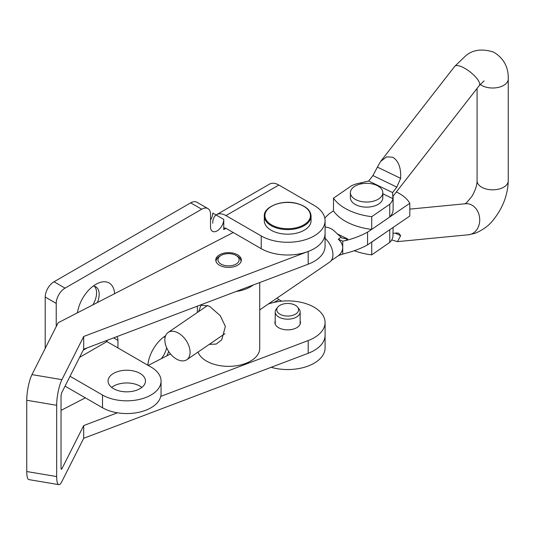 <?xml version="1.0" encoding="UTF-8"?>
<svg xmlns="http://www.w3.org/2000/svg" width="535" height="535" viewBox="0 0 535 535"><rect width="100%" height="100%" fill="white"/><g stroke="black" fill="none" stroke-linecap="round" stroke-linejoin="round"><path stroke-width="0.8" d="M166.806 355.849A16.525 9.536 120 0 0 168.665 351.455M165.141 337.19A16.525 9.536 120 0 0 163.824 336.943M161.389 358.637A16.525 9.536 120 0 0 166.646 347.737M114.597 293.675A26.496 15.301 120 0 0 98.707 282.935A26.496 15.301 120 0 0 95.905 284.312A26.496 15.301 120 0 0 77.455 312.821M97.397 302.542A16.525 9.536 120 0 0 95.758 286.787A16.525 9.536 120 0 0 93.291 286.031M92.823 304.903A16.525 9.536 120 0 0 94.347 286.212M113.54 373.397A18.705 10.8 180 0 1 133.924 371.056A18.705 10.8 180 0 1 145.466 381.034A18.705 10.8 180 0 1 139.989 388.671A18.705 10.8 180 0 1 119.606 391.011A18.705 10.8 180 0 1 108.063 381.034A18.705 10.8 180 0 1 113.54 373.397M111.654 387.4A18.705 10.8 180 0 1 113.54 386.123A18.705 10.8 180 0 1 141.875 387.4M106.632 341.39A9.423 5.444 -60 0 1 107.374 340.24M116.77 336.682A9.423 5.444 -60 0 1 117.947 340.367L117.947 347.944M106.926 340.909L106.926 341.584A3.116 1.799 60 0 1 105.963 340.775M210.529 220.005A9.349 5.397 -60 0 0 212.736 213.044L223.757 219.403A9.349 5.397 -60 0 1 219.671 228.82A9.349 5.397 -60 0 1 212.469 231.321A9.349 5.397 -60 0 1 210.529 227.041L210.529 214.314A12.472 7.202 120 0 0 207.948 208.61A12.472 7.202 120 0 0 201.715 209.225L65.043 288.131A12.472 7.202 120 0 0 56.228 303.399L56.228 326.564M207.948 208.61L196.927 202.243A12.472 7.202 120 0 0 190.687 202.859L54.022 281.764A12.472 7.202 120 0 0 45.207 297.039L45.207 348.405M225.957 215.592A18.705 10.8 -120 0 0 216.608 214.662L269.513 184.12A18.705 10.8 60 0 1 278.862 185.043L225.957 215.592L261.227 235.948L261.227 248.675L225.957 228.318A3.116 1.799 -120 0 0 224.399 228.164A3.116 1.799 -120 0 0 223.757 229.589L223.757 219.403M165.596 335.733A26.496 15.301 120 0 0 147.82 365.191M216.608 214.662A18.705 10.8 -120 0 0 212.736 223.222M261.227 235.948A37.41 21.601 0 0 0 301.994 240.63A37.41 21.601 0 0 0 325.086 220.681A37.41 21.601 0 0 0 314.132 205.407L278.862 185.043M261.227 248.675A37.41 21.601 0 0 0 301.994 253.363A37.41 21.601 0 0 0 325.086 233.407A37.41 21.601 0 0 1 308.193 251.463L83.694 336.482L83.694 349.208L308.193 264.19A37.41 21.601 0 0 0 325.086 246.133L325.086 220.681M274.007 302.389L278.862 299.587A3.116 1.799 60 0 1 277.284 297.901M83.694 336.482L61.913 379.656A18.705 4.273 99.5 0 0 56.677 405.296L56.677 476.565A18.705 4.273 99.5 0 0 58.81 484.643A18.705 4.273 99.5 0 0 61.913 481.467L83.694 438.292L308.193 353.281A37.41 21.601 0 0 0 325.086 335.218L325.086 347.944A37.41 21.601 180 0 1 271.131 367.318M278.862 299.587L281.624 301.178M79.568 357.373L106.926 341.584L151.01 367.037A34.294 19.795 180 0 1 161.055 381.034L161.055 393.76A34.294 19.795 180 0 1 139.889 412.05A34.294 19.795 180 0 1 102.519 407.757L65.063 386.136M161.055 381.034A34.294 19.795 180 0 1 139.889 399.324A34.294 19.795 180 0 1 102.519 395.031L70.031 376.279M147.887 364.542A16.525 9.536 120 0 0 148.489 365.291M238.082 255.115A12.78 7.376 0 0 0 223.991 253.135A12.78 7.376 0 0 0 215.765 260.023A12.78 7.376 0 0 0 219.016 264.939A12.78 7.376 0 0 0 233.106 266.918A12.78 7.376 0 0 0 241.332 260.023A12.78 7.376 0 0 0 238.082 255.115M275.211 320.873A12.78 7.376 0 0 0 274.896 322.491A12.78 7.376 0 0 0 278.147 327.407A12.78 7.376 0 0 0 292.237 329.386A12.78 7.376 0 0 0 300.463 322.491A12.78 7.376 0 0 0 300.148 320.873M83.694 438.292L83.694 425.566L61.913 468.74A3.116 0.709 99.5 0 1 61.391 469.269A3.116 0.709 99.5 0 1 61.037 467.924L61.037 396.656A3.116 0.709 99.5 0 1 61.913 392.382L83.694 349.208M56.677 405.296L26.75 400.26L26.75 471.529A18.705 4.273 -80.5 0 0 28.877 479.607L58.81 484.643M83.694 425.566L117.392 412.806M160.754 396.388L308.193 340.554A37.41 21.601 0 0 0 325.086 322.491A37.41 21.601 0 0 0 306.073 303.686A37.41 21.601 0 0 0 268.363 304M170.511 353.936L148.228 365.425M85.339 397.839L61.037 410.372M26.75 400.26A18.705 4.273 -80.5 0 1 31.98 374.62L58.134 322.779L233.24 232.518M278.742 233.153A23.38 13.495 180 0 1 264.297 220.681L264.297 216.1A23.38 13.495 180 0 0 278.742 228.572A23.38 13.495 180 0 0 311.062 216.1L311.062 220.681A23.38 13.495 180 0 1 278.742 233.153M279.965 314.219A10.914 6.3 0 0 0 293.869 314.954A10.914 6.3 0 0 0 297.641 307.197A10.914 6.3 0 0 0 295.394 305.311A10.914 6.3 0 0 0 277.718 307.197A10.914 6.3 0 0 0 279.965 314.219M277.718 307.197L276.294 309.029A12.472 7.202 0 0 0 275.211 311.972A12.472 7.202 0 0 0 278.862 317.061A12.472 7.202 0 0 0 292.451 318.619A12.472 7.202 0 0 0 300.148 311.972A12.472 7.202 0 0 0 299.065 309.029L297.641 307.197M209.299 344.353L216.207 344.072L221.737 339.799L225.375 326.424L220.226 315.643L210.121 306.796L208.429 305.886L200.979 305.271L198.619 311.624M236.644 263.722A10.6 6.119 0 0 0 236.042 255.442A10.6 6.119 0 0 0 221.055 255.442A10.6 6.119 0 0 0 220.453 255.824A10.6 6.119 0 0 0 221.711 264.444A10.6 6.119 0 0 0 236.644 263.722M240.997 261.695A12.472 7.202 0 0 0 241.017 261.301A12.472 7.202 0 0 0 237.366 256.212L236.042 255.442M221.055 255.442L219.731 256.212A12.472 7.202 0 0 0 219.022 256.653A12.472 7.202 0 0 0 216.08 261.301A12.472 7.202 0 0 0 216.1 261.695M236.122 291.488A31.17 17.996 0 0 0 252.359 285.643A31.17 17.996 0 0 0 253.269 284.995M198.037 352.043A31.17 17.996 0 0 0 220.915 365.8A31.17 17.996 0 0 0 252.359 359.968A31.17 17.996 0 0 0 259.722 348.352L259.722 282.547M325.086 238.309A16.525 10.305 55.7 0 1 329.654 262.123L259.722 309.899M177.473 332.596A16.525 10.305 55.7 0 1 189.015 346.272A16.525 10.305 55.7 0 1 186.795 359.727A16.525 10.305 55.7 0 1 177.473 359.573A16.525 10.305 55.7 0 1 165.924 345.898A16.525 10.305 55.7 0 1 168.15 332.442A16.525 10.305 55.7 0 1 177.473 332.596M325.086 227.114A16.15 10.071 55.7 0 1 330.396 228.425A16.15 10.071 55.7 0 1 336.502 233.133L341.771 237.928L347.737 238.998L345.329 240.643A76.732 44.298 0 0 0 367.552 232.163L371.618 229.388M338.896 255.315L338.274 255.743C341.036 253.603 342.52 250.895 342.728 247.625C342.534 244.488 341.049 241.686 338.274 239.212L340.895 237.426M338.575 255.523L342.728 254.098L342.728 241.151L338.274 239.212M342.728 254.098L345.329 253.369A76.732 44.298 0 0 0 367.552 244.89L409.803 216.026L409.803 203.3A42.245 24.389 0 0 0 396.361 191.965M385.695 219.765L409.803 203.3M333.479 210.83L329.453 213.579A76.732 44.298 0 0 0 324.825 218.126M367.552 244.89L367.552 232.163M345.329 240.643L342.728 241.151M409.803 209.125L465.55 203.735A15.589 12.646 84.5 0 1 471.275 204.805A15.589 12.646 84.5 0 1 479.648 221.597A15.589 12.646 84.5 0 1 468.546 234.765L397.512 241.626L400.635 235.694L398.869 233.293L396.83 232.966L393.111 233.327M397.512 241.626L391.707 239.947M400.635 178.349C401.15 167.843 398.508 160.801 392.723 157.23L386.644 156.855L380.612 161.456L377.396 167.121L400.635 178.349L396.83 187.11L372.928 175.56L377.396 167.121M392.583 192.567L392.937 198.666A25.332 14.626 180 0 1 389.747 204.243L371.731 216.675A52.998 30.595 180 0 1 333.479 198.191L351.502 185.765A25.332 14.626 180 0 1 360.45 182.97L368.675 181.011L392.583 192.567L396.83 187.11M368.675 181.011L372.928 175.56M393.111 196.78L393.111 209.693A25.332 14.626 180 0 1 389.747 216.976L371.731 229.401A52.998 30.595 180 0 1 333.479 210.917L333.479 198.191M371.731 229.401L371.731 216.675M389.747 216.976L389.747 204.243M393.111 227.428L392.937 236.845A25.332 14.626 180 0 1 389.747 242.429L371.731 254.854A52.998 30.595 180 0 1 354.203 250.741M385.695 232.498L371.731 242.128A52.998 30.595 180 0 1 371.618 242.114M371.731 254.854L371.731 242.128M389.747 229.729L389.747 242.429M351.167 189.838A16.21 9.356 180 0 1 369.103 183.438A16.21 9.356 180 0 1 382.819 192.68A16.21 9.356 180 0 1 382.057 195.522A16.21 9.356 180 0 1 364.121 201.929A16.21 9.356 180 0 1 350.398 192.68A16.21 9.356 180 0 1 351.167 189.838M382.819 192.68L382.819 197.776A16.21 9.356 180 0 1 382.057 200.618A16.21 9.356 180 0 1 364.121 207.025A16.21 9.356 180 0 1 350.398 197.776L350.398 192.68M113.627 337.873L117.947 340.367M45.207 297.039L56.228 303.399M54.022 281.764L65.043 288.131M190.687 202.859L201.715 209.225M225.957 228.318L223.757 229.589M83.192 350.191L87.212 347.877M102.519 407.757L102.519 395.031M56.677 476.565L26.75 471.529M61.913 468.74L61.077 468.6M308.193 353.281L308.193 340.554M61.913 379.656L31.98 374.62M308.193 264.19L308.193 251.463M296.383 203.447A22.758 13.141 0 0 0 266.651 210.563A22.758 13.141 0 0 0 278.982 227.729A22.758 13.141 0 0 0 308.708 220.614A22.758 13.141 0 0 0 296.383 203.447M337.117 233.808L347.737 238.998M480.216 84.423A15.589 9.001 -0 0 0 482.657 85.908A15.589 9.001 -0 0 0 504.619 84.784A15.589 9.001 -0 0 0 508.25 79.006L508.25 180.817C507.815 194.707 503.02 207.506 493.858 219.216C489.405 225.262 483.112 229.976 474.973 233.354L468.546 234.765M464.855 203.868L466.567 202.745L471.903 196.405C475.341 190.42 477.066 185.224 477.08 180.817A15.589 9.001 -0 0 0 482.657 187.718A15.589 9.001 -0 0 0 504.619 186.595A15.589 9.001 -0 0 0 508.25 180.817M484.095 80.885L479.34 85.5A15.589 5.042 -142.1 0 0 475.582 76.94A15.589 5.042 -142.1 0 0 462.815 67.296A15.589 5.042 -142.1 0 0 454.75 66.333L465.804 55.687C473.014 49.668 482.296 48.484 493.644 52.129C503.716 58.215 508.584 67.176 508.25 79.006M400.635 235.694L395.298 233.113M392.937 198.666L382.819 193.777M361.988 183.712L360.45 182.97M325.086 335.218L325.086 322.491M311.062 216.1C310.688 210.175 305.846 205.928 296.524 203.353C281.764 199.394 263.461 206.891 264.297 216.1M300.148 311.972L300.148 324.11M275.211 311.972L275.211 324.11M241.017 261.301L241.017 261.648M197.375 306.16L197.375 312.473M216.08 261.301L216.08 261.648M224.947 333.659L186.795 359.727M339.203 255.148L331.245 260.585M207.587 305.498L168.15 332.442M479.34 85.5L393.098 196.151M454.75 66.333L380.612 161.456M477.08 88.402L477.08 180.817"/></g></svg>
